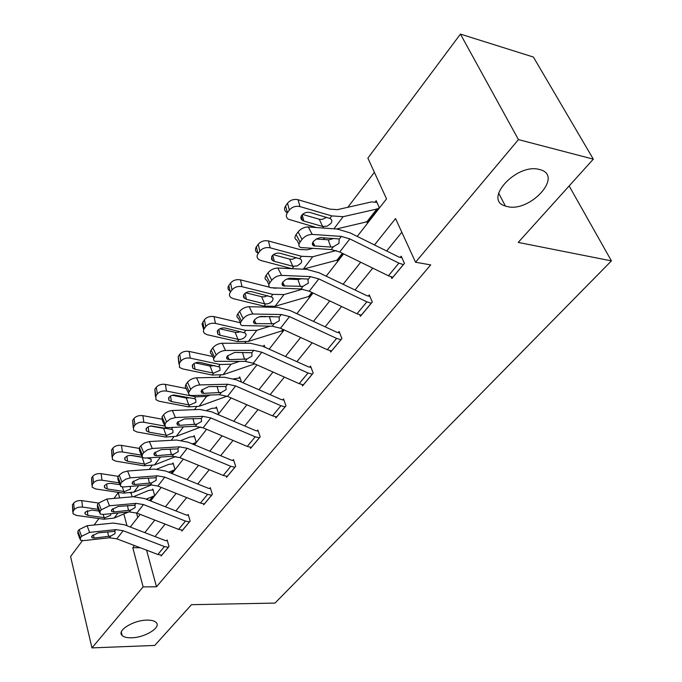 <?xml version="1.0" encoding="UTF-8"?>
<svg xmlns="http://www.w3.org/2000/svg" width="682" height="682" viewBox="0 0 682 682"><rect width="100%" height="100%" fill="white"/><g stroke="black" fill="none" stroke-linecap="round" stroke-linejoin="round"><path stroke-width="1.02" d="M507.178 206.535L505.388 206.041C482.779 199.979 516.47 162.862 539.445 169.486L540.28 169.716C563.707 176.041 529.769 212.75 507.178 206.535M131.558 637.789C127.04 637.909 123.902 637.15 122.146 635.513C116.392 630.756 133.34 620.143 146.937 620.126C151.268 620.049 154.285 620.782 155.999 622.325C161.898 627.133 145.13 637.636 131.558 637.789M357.232 236.415L386.541 198.88L367.879 158.113L460.427 34.1L533.409 57.049L593.314 159.153L518.226 242.417L611.422 260.891L274.991 603.084L191.497 604.687L154.746 645.436L91.951 647.9L70.578 556.538L82.403 540.69M94.107 525.004L98.933 518.533M113.945 498.414L118.242 492.66L119.631 497.92M131.319 492.924L130.458 493.103M120.936 492.754L118.242 492.66M374.375 172.307L347.863 207.277M324.726 237.796L323.421 239.518M294.053 278.256L293.243 279.33M272.416 306.798L272.092 307.224M265.145 316.397L264.769 316.891M245.733 342.006L244.787 343.251M220.448 375.356L218.939 377.351M196.45 407.009L194.447 409.652M173.663 437.077L171.199 440.316M151.975 465.678L149.111 469.455M611.422 260.891L569.146 185.956M131.166 493.129L132.163 496.82M136.519 512.949L137.747 517.467M150.279 500.801L154.584 495.277L152.836 489.045L152.205 489.864M171.642 473.427L174.899 469.259L173.04 462.959L172.375 463.811M194.08 444.673L196.169 441.996L194.208 435.636L193.509 436.531M217.694 414.426L218.487 413.403L216.399 406.975L215.674 407.921M241.488 382.108L239.706 376.89L238.939 377.879M264.914 347.24L264.207 345.262L263.405 346.303M282.007 330.6L282.365 331.563L283.78 329.756M308.75 296.21L309.151 297.241L312.612 292.808M336.959 259.927L337.42 261.027L343.157 253.67M366.763 221.582L367.283 222.767L379.226 207.464L376.174 200.713L375.177 202M146.579 550.161L156.476 586.776L430.709 264.897L415.551 262.238L395.551 218.564L374.486 244.957M401.826 232.264L386.643 250.976M372.747 268.12L355.015 289.986M341.605 306.516L325.144 326.823M312.203 342.782L296.892 361.665M284.385 377.086L270.132 394.665M258.026 409.592L244.744 425.969M233.022 440.427L220.636 455.704M209.272 469.719L197.703 483.981M186.672 497.579L175.862 510.912M165.155 524.117L155.044 536.589M160.892 555.182L161.114 556.001L169 546.529L167.158 539.982L166.502 540.783M181.651 530.127L181.906 531.005L190.159 521.074L188.215 514.458L187.524 515.294M203.415 503.862L203.696 504.799L212.366 494.382L210.295 487.681L209.57 488.559M226.254 476.283L226.569 477.289L235.674 466.343L233.474 459.574L232.715 460.495M250.251 447.298L250.609 448.381L260.192 436.864L257.856 430.018L257.054 430.99M275.502 416.787L275.912 417.955L285.997 405.824L283.507 398.91L282.663 399.933M302.1 384.639L302.569 385.901L313.2 373.105L310.549 366.123L309.662 367.197M330.156 350.701L330.693 352.074L341.929 338.57L339.099 331.512L338.153 332.654M359.789 314.828L360.411 316.337L372.295 302.041L369.269 294.922L368.28 296.133M391.136 276.849L391.869 278.503L404.46 263.363L401.221 256.185L400.172 257.464M593.314 159.153L518.448 139.605L415.551 262.238M460.427 34.1L518.448 139.605M156.476 586.776L143.126 586.904L91.951 647.9M134.482 545.549L132.777 547.689L143.126 586.904M360.693 262.229L343.089 284.275M329.79 300.933L313.456 321.393M300.617 337.471L285.434 356.49M273.022 372.031L258.887 389.729M246.884 404.767L233.713 421.263M222.093 435.824L209.809 451.203M198.539 465.32L187.073 479.676M176.144 493.367L165.428 506.786M154.814 520.085L144.797 532.633M130.279 527.033L140.168 514.364M150.645 500.946L161.225 487.4M172.017 473.581L183.339 459.08M194.472 444.834L206.603 429.302M218.087 414.596L231.096 397.938M242.954 382.747L256.918 364.87M269.185 349.158L284.189 329.943M296.883 313.694L313.038 293.013M326.184 276.167L343.592 253.883M123.868 513.964L126.98 525.762M140.27 547.757L132.777 547.689M161.77 555.216L157.874 554.466L116.844 538.831L109.478 537.783L83.443 540.63L80.399 540.195L80.391 537.936L81.618 536.282L79.121 529.616L77.901 531.269L80.391 537.936M167.388 540.792L165.342 540.562L124.269 524.714L113.195 523.068L87.083 525.72L89.606 532.378L81.618 536.282M168.335 547.322L164.422 546.546L123.161 530.707L115.752 529.624L89.606 532.378M79.121 529.616L87.083 525.72M79.913 538.891L77.91 533.546L77.901 531.269M110.825 536.035L94.355 538.089L91.976 537.748L91.985 535.933L98.327 532.83L114.397 531.389L115.088 531.764L114.994 533.665L110.825 536.035L109.478 537.783M153.075 489.889L148.753 490.418L133.527 496.701M98.651 503.06L81.806 500.622L82.513 507.084C78.856 506.794 76.12 507.638 74.304 509.624L73.63 503.163C75.438 501.168 78.166 500.324 81.806 500.622M98.234 509.318L82.513 507.084M150.236 500.784L153.902 496.087L146.05 499.13M128.497 512.003L114.15 518.073L103.903 519.224L76.469 515.43L72.957 513.708L73.102 511.304L74.304 509.624M110.893 513.699L110.612 515.345L105.045 517.706L104.158 517.629L103.178 514.433M87.33 510.605L87.867 515.37L104.158 517.629M87.867 515.37L85.114 514.023L85.233 512.08L91.763 510.059L98.907 511.065M72.769 511.901L72.428 504.842L73.63 503.163M182.588 530.187L178.624 529.377L136.86 513.077L129.375 511.918L102.999 514.458L100.041 514.006L99.998 511.534L101.294 509.795L98.668 503.035L97.39 504.774L99.998 511.534M188.462 515.319L186.348 515.055L144.524 498.533L133.28 496.726L106.827 499.036L109.47 505.788L101.294 509.795M189.468 521.909L185.487 521.082L143.476 504.552L135.957 503.367L109.47 505.788M98.668 503.035L106.827 499.036M99.487 512.557L97.441 507.263L97.39 504.774M130.782 510.093L114.09 511.96L111.788 511.611L111.763 509.616L118.259 506.445L134.533 505.217L135.147 505.558L135.07 507.647L130.782 510.093L129.375 511.918M204.412 503.938L200.389 503.069L157.849 486.053L150.253 484.783L123.536 486.965L120.68 486.513L120.595 483.794L121.95 481.969L119.205 475.115L117.858 476.948L120.595 483.794M210.576 488.602L208.377 488.303L165.786 471.057L154.362 469.071L127.568 471.023L130.339 477.86L125.539 479.241L121.95 481.969M211.633 495.251L207.592 494.365L164.797 477.11L157.167 475.806L130.339 477.86M119.205 475.115L122.777 472.387L127.568 471.023M120.041 484.893L117.96 479.685L117.858 476.948M151.728 482.865L134.823 484.527L132.598 484.169L132.538 481.986L139.196 478.73L155.667 477.75L156.187 478.039L156.144 480.333L151.728 482.865L150.253 484.783M173.305 463.862L168.897 464.323L157.056 469.046M118.293 476.36L101.175 473.675L101.968 480.196C98.251 479.855 95.446 480.733 93.553 482.813L92.786 476.292C94.67 474.203 97.466 473.334 101.175 473.675M119.222 482.856L101.968 480.196M171.6 473.41L174.174 470.111L168.505 472.157M151.881 484.749L133.868 492.123L123.493 493.137L95.633 488.951L92.172 487.238L92.292 484.578L93.553 482.813M130.373 486.922L130.407 489.113L124.695 491.552L123.792 491.466L122.359 486.982M106.631 484.015L107.245 488.968L123.792 491.466M107.245 488.968L104.534 487.63L104.636 485.482L107.441 483.709L110.799 483.333L119.972 484.723M91.942 485.2L91.533 478.056L92.786 476.292M194.506 436.599L189.997 436.992L181.429 440.282M138.975 448.355L121.507 445.389L122.402 451.961C118.608 451.586 115.727 452.481 113.758 454.672L112.897 448.091C114.866 445.9 117.739 444.996 121.507 445.389M141.379 455.141L122.402 451.961M194.038 444.655L195.419 442.891L192.205 443.888M175.862 456.497L154.55 464.911L144.047 465.78L115.744 461.16L112.36 459.472L112.428 456.514L113.758 454.672M147.039 457.937L151.097 459.191L151.165 461.603L145.3 464.11L144.388 464.016L142.223 457.494M126.869 456.113L127.577 461.262L144.388 464.016M127.577 461.262L124.934 459.949L124.994 457.562L127.901 455.712L131.336 455.337L141.813 457.068M112.061 457.17L111.575 449.941L112.897 448.091M141.975 457.272L130.228 455.312M227.328 476.386L223.244 475.448L179.903 457.673L172.188 456.284L145.13 458.065L142.402 457.613L142.257 454.621L143.68 452.695L140.807 445.755L139.384 447.682L142.257 454.621M233.798 460.555L231.513 460.214L188.113 442.192L176.519 440.018L149.384 441.552L152.282 448.483L147.389 449.864L143.68 452.695M234.906 467.264L230.806 466.3L187.209 448.27L179.451 446.838L152.282 448.483M140.807 445.755L144.499 442.916L149.384 441.552M141.651 455.806L139.537 450.691L139.384 447.682M173.74 454.255L156.604 455.687L154.482 455.337L154.379 452.933L161.216 449.591L177.874 448.884L178.292 451.629L173.74 454.255L172.188 456.284M251.402 447.426L247.259 446.42L203.1 427.827L195.257 426.293L167.857 427.64L165.274 427.196L165.061 423.897L166.57 421.868L163.544 414.835L162.052 416.864L165.061 423.897M258.214 431.075L255.827 430.692L211.608 411.834L199.826 409.447L172.35 410.521L175.402 417.546L170.406 418.918L166.57 421.868M259.382 437.827L255.213 436.795L210.789 417.93L202.904 416.352L175.402 417.546M163.544 414.835C165.717 412.346 168.65 410.914 172.35 410.521M164.405 425.176L162.273 420.18L162.052 416.864M196.893 424.17L179.536 425.338L177.525 424.997L177.38 422.346L184.387 418.918L201.25 418.509L201.582 421.442L196.893 424.17L195.257 426.293M276.747 416.958L272.536 415.867L227.524 396.395L219.553 394.716L191.821 395.569L189.4 395.142L188.36 393.079L190.704 389.362L187.524 382.235L185.947 384.375L189.119 391.502M283.917 400.044L281.419 399.609L236.347 379.857L224.378 377.231L196.569 377.802L199.775 384.921C196.015 385.27 192.997 386.754 190.704 389.362M285.144 406.847L280.916 405.73L235.622 385.961L227.618 384.23L199.775 384.921M187.524 382.235C189.801 379.618 192.818 378.143 196.569 377.802M188.403 392.892L185.206 386.805L185.947 384.375M221.283 392.465L203.705 393.352L201.821 393.02L201.616 390.104L208.82 386.583L225.87 386.506L226.126 389.635L221.283 392.465L219.553 394.716M216.74 408.007L212.119 408.322L206.91 410.24M161.37 419.063L142.879 415.653L143.876 422.286C140.015 421.86 137.056 422.789 134.993 425.091L134.03 418.45C136.093 416.148 139.034 415.219 142.879 415.653M200.849 427.017L176.254 436.335L183.441 426.881L172.171 427.426M164.362 426.011L143.876 422.286M176.254 436.335L165.632 437.051L136.869 431.962L133.587 430.316L133.595 427.026L134.993 425.091M148.13 426.813L148.94 432.158L146.374 430.879L146.391 428.228L148.326 426.719L151.148 425.935L171.446 429.319L172.853 430.044L172.972 432.703L166.945 435.304L166.016 435.193L163.663 428.398L150.5 426.028M148.94 432.158L166.016 435.193M133.212 427.708L132.649 420.393L134.03 418.45M163.663 428.398L166.101 428.458M240.081 377.99L233.679 378.808M186.493 388.587L165.368 384.375L166.476 391.059C162.546 390.573 159.503 391.536 157.346 393.949L156.272 387.257C158.429 384.844 161.455 383.881 165.368 384.375M210.474 394.989L206.629 396.361L195.845 396.839L166.476 391.059M227.055 396.199L199.076 406.31L188.317 406.847L159.102 401.246L155.939 399.661L155.871 395.995L157.346 393.949M170.483 396.003L171.412 401.545L168.948 400.317L168.906 397.359L170.918 395.782L173.816 394.972L194.438 398.706L195.725 399.379L195.905 402.32L189.707 405.006L188.761 404.886L186.271 398.015L172.239 395.27M171.412 401.545L188.761 404.886M155.47 396.702L154.814 389.311L156.272 387.257M186.271 398.015L190.116 397.802M264.633 346.447L262.706 346.243M212.673 356.507L189.059 351.409L190.295 358.144C186.297 357.598 183.168 358.596 180.9 361.136L179.707 354.393C181.958 351.852 185.078 350.855 189.059 351.409M239.254 361.469L231.045 364.222L220.133 364.503L190.295 358.144M254.701 363.881L223.082 374.708L212.204 375.049L182.52 368.885L179.511 367.385L179.349 363.293L180.9 361.136M194.029 363.566L195.086 369.294L192.742 368.135L192.622 364.844C194.438 362.833 196.928 362.04 200.09 362.466L219.792 367.069L220.047 370.326L213.671 373.105L212.707 372.977L210.073 366.029L195.325 362.909M195.086 369.294L212.707 372.977M178.923 364.026L178.164 356.558L179.707 354.393M210.073 366.029L214.702 365.569M254.25 322.876L253.798 323.012M240.516 322.808L214.063 316.627L215.427 323.404C211.36 322.791 208.138 323.822 205.759 326.507L204.43 319.722C206.799 317.036 210.005 316.005 214.063 316.627M269.995 326.192L256.79 330.344L245.75 330.395L215.427 323.404M283.2 330.489L248.384 341.401L237.387 341.529L207.226 334.743L204.412 333.353L203.381 331.537L203.713 329.466L205.759 326.507M218.845 329.372L220.047 335.28L217.865 334.214L217.643 330.54C219.553 328.417 222.119 327.59 225.333 328.076L245.153 332.995L246.211 334.615L245.503 336.601L243.201 338.511L240.567 339.414L237.95 339.329L235.162 332.313L219.8 328.801M220.047 335.28L237.95 339.329M203.671 329.551L202.025 324.078L204.43 319.722M235.162 332.313L237.745 332.449L240.507 331.563M276.466 288.162L273.397 288.06M269.646 287.241L240.482 279.867L241.999 286.679C237.856 285.997 234.531 287.071 232.033 289.901L230.559 283.081C233.039 280.251 236.347 279.177 240.482 279.867M302.637 289.151L283.968 294.581L272.809 294.377L241.999 286.679M310.037 296.116L275.093 306.261L263.977 306.141L233.321 298.673L230.746 297.429C229.186 295.954 229.033 294.249 230.303 292.314L232.033 289.901M245.051 293.286L246.415 299.355L243.619 297.378L243.406 295.86L244.079 294.292C246.083 292.049 248.725 291.197 252.008 291.734L272.212 297.199L273.15 298.767L272.382 300.984L269.978 302.996L267.276 303.916L264.607 303.805L261.641 296.721L245.75 292.791M246.415 299.355L264.607 303.805M229.288 290.617C227.728 289.142 227.575 287.429 228.837 285.494L230.559 283.081M261.641 296.721L264.275 296.883L267.676 295.63M312.637 248.436L307.147 249.842L299.637 249.493L268.444 240.968L270.132 247.813C265.903 247.046 262.476 248.163 259.842 251.155L258.205 244.309C260.822 241.309 264.232 240.192 268.444 240.968M336.192 250.55L312.706 256.756L301.435 256.279L270.132 247.813M338.349 259.833L303.038 269.185M291.836 268.665L260.933 260.515L258.657 259.433C256.799 257.83 256.585 255.921 258.018 253.713L259.842 251.155M272.774 255.136L274.309 261.351L272.553 260.524L271.453 259.092L272.058 255.938C274.164 253.568 276.892 252.681 280.234 253.286L300.216 258.887C301.904 260.021 302.1 261.504 300.805 263.329L297.216 265.937L292.791 266.244L289.645 259.092L273.277 254.71M274.309 261.351L292.791 266.244M257.029 252.596C255.179 250.985 254.966 249.075 256.381 246.858L258.205 244.309M289.645 259.092L292.331 259.288L296.355 257.625M303.447 384.844L299.168 383.668L253.278 363.242L245.188 361.4L214.89 361.307C213.381 360.471 213.253 359.133 214.515 357.283L216.194 355.024L212.844 347.811L211.181 350.071L214.515 357.283M311.018 367.351L308.4 366.848L262.451 346.124L250.285 343.251L222.144 343.251L225.529 350.463C221.71 350.753 218.598 352.279 216.194 355.024M312.305 374.188L308.008 372.977L261.828 352.236L253.695 350.335L225.529 350.463M212.844 347.811C215.239 345.049 218.342 343.532 222.144 343.251M213.739 358.809L211.573 354.12C210.056 353.276 209.92 351.921 211.181 350.071M247.003 359.03L229.203 359.602L226.722 358.647L227.208 356.064L234.617 352.441L251.828 352.722L252.008 356.089L247.003 359.03L245.188 361.4M331.623 350.966L327.275 349.695L280.473 328.238L272.254 326.218L241.863 325.544C240.132 324.658 239.97 323.174 241.385 321.103L243.159 318.707L239.629 311.401L237.865 313.797L241.385 321.103M339.627 332.842L336.874 332.27L290.012 310.498L277.668 307.352L249.194 306.712L252.758 314.01C248.887 314.24 245.691 315.809 243.159 318.707M340.983 339.704L336.618 338.4L289.518 316.601L281.257 314.521L252.758 314.01M259.177 316.798L272.314 316.516M239.629 311.401C242.144 308.494 245.332 306.926 249.194 306.712M240.524 322.774L238.359 318.272C236.628 317.369 236.466 315.877 237.865 313.797M274.181 323.711L254.625 323.635L253.491 322.219L254.267 320.08L257.088 317.718L260.754 316.422L279.091 316.942L279.356 320.651L274.181 323.711L272.254 326.218M361.392 315.152L356.984 313.788L309.244 291.214L300.89 288.998L270.439 287.685C268.469 286.738 268.273 285.102 269.842 282.766L271.726 280.234L267.992 272.834L266.125 275.375L269.842 282.766M369.891 296.372L366.976 295.724L319.176 272.809L306.636 269.356L277.847 268.009L281.615 275.392C277.685 275.545 274.394 277.156 271.726 280.234M371.298 303.243L366.865 301.836L318.818 278.895L310.421 276.611L281.615 275.392M286.687 279.066L297.974 279.518L302.339 278.597M267.992 272.834C270.643 269.757 273.925 268.145 277.847 268.009M268.896 284.616L266.739 280.328C264.769 279.364 264.565 277.719 266.125 275.375M302.927 286.346L283.362 285.894C281.794 285.144 281.64 283.84 282.919 281.964L285.86 279.492L289.62 278.179L307.923 279.057L308.29 283.149L302.927 286.346L300.89 288.998M392.909 277.259L388.425 275.775L339.721 251.99L331.239 249.561L300.771 247.532C298.537 246.534 298.29 244.719 300.046 242.084L302.041 239.391L298.094 231.914L296.107 234.608L300.046 242.084M401.937 257.77L398.842 257.02L350.079 232.869L337.334 229.075L308.247 226.935L312.237 234.403C308.255 234.472 304.854 236.143 302.041 239.391M403.403 264.642L398.902 263.116L349.875 238.922L341.35 236.415L312.237 234.403M316.201 239.041L329.15 239.825L333.745 238.41M298.094 231.914C300.89 228.649 304.274 226.995 308.247 226.935M298.997 244.156L296.858 240.09C294.624 239.075 294.368 237.251 296.107 234.608M333.396 246.748L330.847 247.072L313.856 245.887C312.075 245.094 311.896 243.645 313.319 241.53L316.388 238.939L320.242 237.609L338.468 238.888L339.15 239.263L338.954 243.406L333.396 246.748L331.239 249.561M376.916 202.358L371.451 201.923L337.36 209.664L329.781 209.101L298.085 199.724L299.961 206.586C295.656 205.734 292.118 206.893 289.339 210.073L287.514 203.202C290.276 200.022 293.797 198.863 298.085 199.724M368.271 221.505L378.16 208.743L343.14 216.697L331.767 215.904L299.961 206.586M368.212 221.488L336.397 229.007M316.346 227.532L288.273 219.178C286.073 217.447 285.784 215.316 287.395 212.775L289.339 210.073M302.143 214.753L303.865 221.079L302.382 220.405C300.617 219.024 300.395 217.319 301.708 215.282C303.933 212.767 306.747 211.846 310.148 212.52L330.173 218.513C332.108 219.749 332.356 221.386 330.906 223.44L327.172 226.185L322.637 226.467L319.287 219.254L302.51 214.395M303.865 221.079L322.637 226.467M286.474 212.315C284.283 210.585 283.985 208.445 285.588 205.904L287.514 203.202M319.287 219.254L322.032 219.485L326.669 217.336M168.284 547.322L161.719 555.216M115.752 529.624L114.397 531.389M123.161 530.707L116.844 538.831M164.422 546.546L157.874 554.466M93.119 534.85L94.355 538.089M108.626 536.538L107.671 531.841M103.903 519.224L105.045 517.706M114.15 518.073L117.995 513.017M149.588 500.528L152.93 496.249M72.428 504.842L73.102 511.304M189.417 521.909L182.529 530.187M135.957 503.367L134.533 505.217M143.476 504.552L136.86 513.077M185.487 521.082L178.624 529.377M112.786 508.619L114.09 511.96M128.548 510.579L127.474 505.592M211.582 495.251L204.361 503.938M157.167 475.806L155.667 477.75M164.797 477.11L157.849 486.053M207.592 494.365L200.389 503.069M133.425 481.083L134.823 484.527M149.46 483.342L148.241 478.031M123.493 493.137L124.695 491.552M133.868 492.123L138.727 485.729M170.943 473.146L173.194 470.256M91.533 478.056L92.292 484.578M144.047 465.78L145.3 464.11M154.55 464.911L160.517 457.051M149.58 458.423L150.091 457.741M193.373 444.374L194.43 443.027M111.575 449.941L112.428 456.514M234.855 467.255L227.268 476.386M179.451 446.838L177.874 448.884M187.209 448.27L179.903 457.673M230.806 466.3L223.244 475.448M155.121 452.14L156.604 455.687M171.429 454.724L170.048 449.046M259.331 437.827L251.351 447.426M202.904 416.352L201.25 418.509M210.789 417.93L203.1 427.827M255.213 436.795L247.259 446.42M177.959 421.698L179.536 425.338M194.541 424.613L192.963 418.535M285.093 406.839L276.687 416.949M227.618 384.23L225.87 386.506M235.622 385.961L227.524 396.395M280.916 405.73L272.536 415.867M202.025 389.627L203.705 393.352M218.896 392.9L217.081 386.362M165.632 437.051L166.945 435.304M171.446 429.319L172.776 427.537M132.649 420.393L133.595 427.026M188.317 406.847L189.707 405.006M199.076 406.31L206.629 396.361M194.438 398.706L195.845 396.839M154.814 389.311L155.871 395.995M212.204 375.049L213.671 373.105M223.082 374.708L231.045 364.222M218.649 366.473L220.133 364.503M178.164 356.558L179.349 363.293M237.387 341.529L238.93 339.483M248.384 341.401L256.79 330.344M244.19 332.484L245.75 330.395M283.141 330.489L283.729 329.73M282.118 330.557L283.021 329.406M202.801 322.006L204.123 328.784M263.977 306.141L265.605 303.976M275.093 306.261L283.968 294.581M271.163 296.576L272.809 294.377M309.978 296.107L312.569 292.791M308.946 296.15L311.836 292.442M228.837 285.494L230.303 292.314M292.118 268.674L293.806 266.432M303.311 269.117L312.706 256.756M299.688 258.606L301.435 256.279M338.289 259.825L343.114 253.653M337.249 259.851L342.364 253.286M256.381 246.858L258.018 253.713M312.254 374.179L303.388 384.836M253.695 350.335L251.854 352.739M261.828 352.236L253.278 363.242M308.008 372.977L299.168 383.668M227.421 355.791L229.203 359.602M244.574 359.448L242.485 352.398M340.923 339.696L331.563 350.957M281.257 314.521L279.305 317.053M289.518 316.601L280.473 328.238M336.618 338.4L327.275 349.695M254.284 320.054L256.168 323.916M271.709 324.103L269.45 316.968M371.238 303.234L361.332 315.144M310.421 276.611L308.358 279.296M318.818 278.895L309.244 291.214M366.865 301.836L356.984 313.788M282.715 282.246L284.701 286.15M300.421 286.704L297.974 279.518M403.343 264.625L392.849 277.25M341.35 236.415L339.15 239.263M349.875 238.922L339.721 251.99M398.902 263.116L388.425 275.775M312.885 242.187L314.965 246.091M330.847 247.072L328.195 239.834M322.68 228.001L323.677 226.671M333.924 228.828L343.14 216.697M329.909 218.376L331.767 215.904M367.163 221.488L377.112 208.726M285.588 205.904L287.395 212.775M505.388 206.041L498.61 193.066M122.146 635.513L121.302 632.12M91.584 536.717L91.976 537.748M84.952 512.583L85.114 514.023M111.337 510.46L111.788 511.611M132.078 482.89L132.598 484.169M104.337 486.002L104.534 487.63M124.687 458.108L124.934 459.949M153.885 453.905L154.482 455.337M176.834 423.403L177.525 424.997M201.028 391.246L201.821 393.02M146.059 428.799L146.374 430.879M168.556 397.964L168.948 400.317M192.256 365.475L192.742 368.135M217.251 331.205L217.865 334.214M243.662 294.999L244.42 298.401M271.607 256.696L272.553 260.524M226.56 357.317L227.481 359.286M253.559 321.452L254.625 323.635M282.135 283.49L283.362 285.894M312.45 243.235L313.856 245.887M301.222 216.109L302.382 220.405"/></g></svg>
